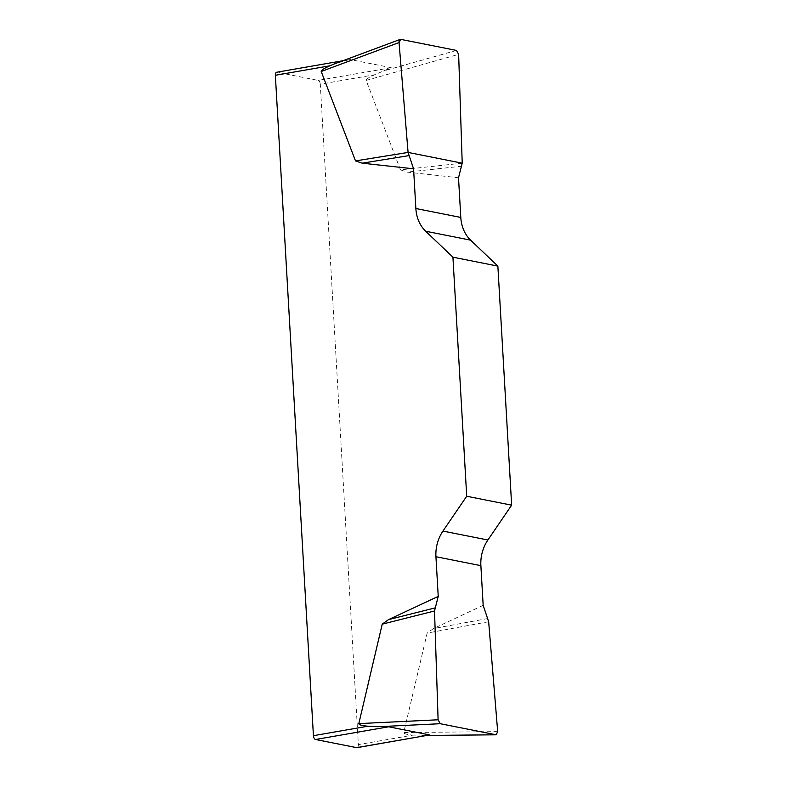 <?xml version="1.0" encoding="UTF-8"?>
<svg xmlns="http://www.w3.org/2000/svg" width="787" height="787" viewBox="0 0 787 787"><rect width="100%" height="100%" fill="white"/><g stroke="black" fill="none" stroke-linecap="round" stroke-linejoin="round"><path stroke-width="0.59" stroke-dasharray="3.94 2.95" d="M483.169 605.331L433.411 628.567L427.164 633.082L403.751 732.54C403.692 733.71 406.722 734.576 412.841 735.137L358.37 744.61L320.289 84.209L374.76 74.735L391.208 67.692L350.176 59.546L342.886 60.737M462.215 163.184L400.455 169.844L366.152 80.412C365.955 79.29 368.828 77.401 374.76 74.735M400.455 169.844L407.095 172.107L458.516 177.754M429.574 735.028L412.841 735.137M358.37 744.61A3.482 1.899 -99.9 0 1 357.013 747.65M391.208 67.692L318.135 80.402L277.103 72.247L350.176 59.546M349.271 59.625L334.731 63.767M318.135 80.402A3.482 1.899 -99.9 0 1 320.289 84.209M461.88 166.205L407.095 172.107M487.96 618.503L433.411 628.567M488.658 621.73L427.164 633.082M366.152 80.412L458.644 54.372M339.364 62.222L400.78 39.37M456.499 50.437L383.515 70.987M497.689 731.625L403.751 732.54M421.832 735.501L427.144 735.452M426.997 735.481L420.199 735.55"/><path stroke-width="1.18" d="M367.903 726.214L388.65 726.785L429.682 734.94L357.013 747.65A3.482 1.899 -99.9 0 1 356.609 747.64L315.577 739.495A3.482 1.899 -99.9 0 1 313.423 735.688L367.903 726.214C361.774 725.653 358.754 724.778 358.813 723.607L382.226 624.15L388.473 619.644L438.231 596.398L434.522 610.978L438.103 719.78L440.248 723.715L496.194 734.802L497.689 731.625L488.658 621.73L483.169 605.331L480.877 565.646A34.776 28.509 101.2 0 1 487.891 540L511.648 505.175L497.866 266.114L470.606 240.153A34.776 28.509 101.2 0 1 460.798 217.438L458.516 177.754L462.215 163.184L458.644 54.372L456.499 50.437L400.78 39.37L399.048 42.528L408.079 152.422L413.578 168.821L415.861 208.506A34.776 28.509 -78.8 0 0 425.669 231.23L452.928 257.182L497.866 266.114M511.648 505.175L466.711 496.243L442.953 531.077A34.776 28.509 -78.8 0 0 435.939 556.724L438.231 596.398M466.711 496.243L452.928 257.182M413.578 168.821L362.158 163.175L355.508 160.912L321.214 71.489C321.017 70.358 323.89 68.469 329.822 65.813L275.352 75.286A3.482 1.899 -99.9 0 1 276.709 72.247L342.886 60.737M313.423 735.688L275.352 75.286M334.731 63.767L329.822 65.813M408.787 155.649L362.158 163.175M408.079 152.422L355.508 160.912M434.867 607.957L388.473 619.644M434.522 610.978L382.226 624.15M399.048 42.557C398.96 40.334 399.54 39.281 400.799 39.38L456.49 50.437L458.644 54.392L462.215 163.184L408.079 152.422L399.048 42.557L321.214 71.489M388.65 726.785L315.577 739.495M356.609 747.64L429.682 734.94M442.953 531.077L487.891 540M480.877 565.646L435.939 556.724M470.606 240.153L425.669 231.23M415.861 208.506L460.798 217.438M358.813 723.607L438.103 719.78M427.144 735.452L495.958 734.783M440.248 723.715L377.681 726.735M400.111 39.448L334.77 63.757M496.144 734.802L426.997 735.481"/></g></svg>

